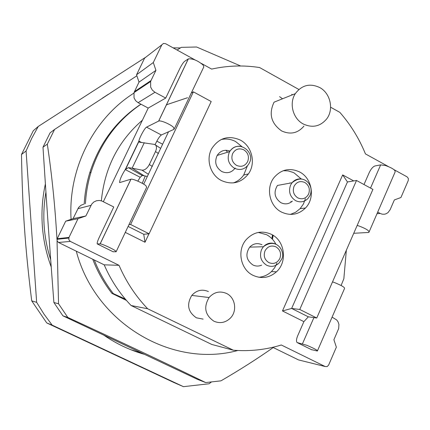 <?xml version="1.0" encoding="UTF-8"?>
<svg xmlns="http://www.w3.org/2000/svg" width="430" height="430" viewBox="0 0 430 430"><rect width="100%" height="100%" fill="white"/><g stroke="black" fill="none" stroke-linecap="round" stroke-linejoin="round"><path stroke-width="0.64" d="M227.599 152.22L225.895 150.253M272.459 234.92L271.905 238.661M174.016 382.571L46.741 322.935L52.17 325.144L183.449 386.667L174.016 382.571M52.17 325.144L43.967 314.072L36.647 302.328L31.712 300.86L46.741 322.935M31.712 300.86C28.332 273.69 25.924 249.416 24.489 228.029C22.946 206.663 21.951 182.148 21.5 154.488L26.074 150.995L36.647 302.328M26.074 150.995L31.686 138.444L38.254 126.447L33.298 130.731L21.5 154.488M183.449 386.667L209.05 383.775L211.254 382.114M146.087 56.991L38.254 126.447M173.15 47.864L180.358 47.934M144.383 354.331C129.984 350.251 116.482 343.876 103.888 335.207M51.218 266.987C46.306 253.705 43.344 239.983 42.328 225.825C41.361 211.667 42.377 197.703 45.386 183.932M102.286 98.223L108.484 94.192M56.97 239.413C55.174 207.212 51.96 175.456 47.327 144.147L54.578 129.441L50.052 132.892L42.984 147.205C46.848 207.029 49.326 242.391 53.884 302.51L62.914 315.835L197.343 379.298L205.685 382.566L220.977 380.84C239.854 369.87 257.274 358.77 273.238 347.548M205.685 382.566C167.222 363.785 121.265 342.081 67.816 317.447L62.914 315.835M53.884 302.51L58.539 303.763L67.816 317.447M58.539 303.763L57.045 240.789M42.984 147.205L47.327 144.147M54.578 129.441L136.88 75.793M177.074 50.025L181.304 47.338L196.591 47.004L240.639 65.984M291.744 94.299L292.491 94.783M346.344 250.238L343.855 278.726L341.098 285.498M71.074 219.338C68.069 168.947 93.267 119.137 133.236 93.546L133.854 93.149M279.57 96.642L282.531 98.776M237.785 350.504C172.15 368.386 95.078 323.414 76.293 251.179M92.735 259.225C97.481 271.647 103.888 283.037 111.945 293.389L126.415 300.382M140.906 104.178C116.267 120.507 99.222 143.367 89.773 172.763C86.666 182.933 84.812 193.371 84.194 204.083M111.945 293.389L113.326 293.609L125.275 299.054M113.326 293.609C105.388 283.402 99.04 272.195 94.288 259.989M85.409 203.755C86.021 192.973 87.892 182.471 91.015 172.242C100.297 143.314 116.955 120.636 140.981 104.216M101.34 200.821C104.651 167.813 118.341 140.943 142.394 120.223M166.297 105.017L167.813 104.329M167.888 104.296L187.544 97.718M145.227 176.015L142.26 183.33M291.056 202.191L290.938 201.321M103.334 201.697L148.216 108.075L138.1 102.679L154.977 92.289L165.727 98.072L179.638 68.929C181.584 65.027 183.244 62.495 184.631 61.323L188.34 58.883C192.855 58.507 197.762 60.539 203.057 64.973L203.841 66.849L191.302 92.977L193.382 91.853L211.2 101.534L149.102 233.786L130.612 224.498L193.382 91.853M134.391 91.671L151.032 80.534L155.929 70.364L153.306 62.527L161.841 44.822L144.588 58.147L136.541 74.782L139.008 82.119L134.015 92.6L134.042 97.873L135.627 100.684L138.1 102.679M272.744 347.306L298.501 359.91L325.166 366.527L281.295 344.989C265.767 349.757 249.798 351.498 233.377 350.219L211.802 344.462L131.096 305.515L147.667 308.762L233.377 350.219M83.57 204.25L80.915 205.314L78.577 207.507L73.068 218.655L65.688 221.187L57.195 238.731L57.072 240.864L58.48 242.466L104.189 264.832C110.816 280.134 119.782 293.701 131.096 305.515M162.631 144.211L156.816 141.153M137.804 181.137L140.191 177.278L125.264 169.587C121.545 175.499 119.664 179.842 119.621 182.61L130.946 179.192L100.12 243.864L97.234 243.901C96.981 242.982 97.637 240.832 99.206 237.457L113.762 206.959L101.77 200.971L99.378 200.45L96.47 200.745L93.821 201.998L91.74 204.073L85.871 215.984L73.068 218.655M188.265 58.931L158.643 121.083L146.533 127.156C144.835 127.78 139.368 137.761 138.89 141.11L139.148 141.954L140.519 142.362L154.246 144.373L155.44 144.926C156.789 146.34 156.805 148.549 155.499 151.559L149.344 164.518C147.2 168.415 144.749 170.291 141.986 170.156L132.139 168.162L144.286 142.712M148.216 108.075L165.727 98.072M151.032 80.534L150.634 81.533L150.667 87.15L152.344 90.139L154.977 92.289M155.929 70.364L139.008 82.119M153.306 62.527L136.541 74.782M161.841 44.822L163.438 43.446L165.577 43.688L195.048 59.942M201.315 63.398L211.641 69.09C227.61 65.553 243.606 65.043 259.623 67.553L298.877 89.478M388.279 166.491L365.441 153.902C359.179 138.562 350.649 124.716 339.834 112.354L330.611 107.204M393.955 169.624L407.086 176.864L408.355 178.439L408.269 180.514L400.932 197.515L394.348 199.95L390.117 209.732L387.935 212.673L385.887 213.861L384.259 214.253L382.162 214.161L380.163 213.441L376.997 213.721M377.696 212.114L380.163 213.441M353.745 233.28L368.87 232.442C369.692 230.98 366.408 228.83 359.023 225.997L357.163 225.46M311.379 349.612L317.378 351.02C317.829 350.418 314.357 348.526 306.956 345.344L297.044 342.517C296.13 341.323 296.345 339.077 297.694 335.782L303.892 321.64L308.332 316.824L316.754 318.006L299.764 309.471L356.508 180.471L372.912 189.383L316.754 318.006M325.166 366.527L327.149 366.586L328.617 365.108L336.357 347.171L333.9 339.743L338.636 328.671L338.937 324.489L338.066 321.85L336.754 319.995L332.1 317.125M147.667 308.762C135.633 296.152 126.087 281.671 119.024 265.321L104.189 264.832M119.024 265.321L70.343 241.423L68.838 239.709L68.977 237.43L78.013 218.682L85.871 215.984M65.688 221.187L78.013 218.682M155.09 144.679C157.477 139.54 159.562 136.31 161.352 134.982L174.102 129.301L173.51 127.344C170.576 124.329 160.471 120.034 158.708 121.05L188.34 58.883M353.739 180.928L342.667 174.919L282.472 310.938L303.892 321.64M363.995 184.54L369.214 172.64C371.015 168.909 372.939 166.679 374.987 165.953L380.658 164.889L370.52 188.087M125.297 232.383L145.007 242.235L148.968 233.796M221.461 180.562C210.334 175.069 205.594 159.272 211.856 148.474C219.042 137.82 228.48 135.004 240.182 140.019C251.98 145.969 256.167 163.26 248.416 173.913C241.16 182.965 232.173 185.179 221.461 180.562M281.521 212.081C269.486 206.239 265.552 187.948 274.093 177.499C281.295 169.345 289.793 167.49 299.576 171.941C312.239 178.235 315.469 197.994 305.472 208.012C298.425 214.78 290.443 216.134 281.521 212.081M253.066 275.35C240.472 269.502 236.736 250.265 246.153 239.687C253.501 231.931 261.945 230.163 271.486 234.382C284.886 240.741 287.697 261.838 276.474 271.803C269.379 277.941 261.58 279.124 253.066 275.35M203.132 319.119L196.402 317.813C187.937 311.987 186.4 304.515 191.796 295.405C196.548 290.196 202.073 288.906 208.378 291.535M303.951 126.108C297.786 133.3 290.331 134.902 281.585 130.903C271.077 123.383 268.573 113.805 274.06 102.173L295.308 93.654C288.874 103.281 292.894 118.637 303.225 123.964C312.395 128.199 320.21 126.528 326.66 118.954C334.067 109.516 330.466 93.203 319.716 87.537C309.928 83.006 301.79 85.043 295.308 93.654M113.036 251.717L116.116 251.765L115.132 250.572C111.768 248.277 101.555 243.697 100.174 243.858L131.005 179.176C132.585 178.557 142.744 182.981 145.883 185.663L146.657 187.26L128.919 224.723L130.612 224.498M141.309 142.378L138.89 141.11L125.264 169.587L128.43 167.657L132.139 168.162L144.088 175.773L147.345 176.456M369.214 231.646L394.971 172.322C395.976 170.43 392.794 168.157 385.414 165.502L380.658 164.889M317.534 350.67L344.489 288.594C345.134 287.53 341.764 285.504 334.368 282.51L332.524 281.892M143.69 184.158L168.522 131.784M144.088 175.773L142.212 175.504L140.191 177.278M308.332 316.824L291.637 308.45L282.472 310.938M299.764 309.471L291.637 308.45L347.451 181.96L342.667 174.919M128.113 226.433L143.744 234.269L145.007 242.235M241.913 146.608L235.597 141.54C230.969 139.126 226.158 138.455 221.16 139.53M247.352 165.98L243.724 174.999C241.063 178.789 237.58 181.433 233.286 182.922M283.257 170.699L288.116 170.909L292.814 172.312L294.297 173.032L301.231 178.961M290.347 214.414L295.625 212.259L300.124 208.647L303.376 204.094L305.397 198.778M258.296 232.442L266.519 234.683C270.545 236.812 273.657 239.956 275.85 244.116M258.774 277.253C263.595 276.861 267.82 274.985 271.443 271.62L274.679 267.739L276.985 263.181M226.497 293.448C219.87 290.675 214.059 292.04 209.071 297.538C203.401 307.176 205.019 315.066 213.925 321.221C219.983 323.774 225.454 322.747 230.346 318.135C237.5 311.148 235.371 297.49 226.497 293.448M174.429 128.613L191.302 92.977M347.451 181.96L356.508 180.471M143.744 234.269L149.102 233.786M235.231 168.012C231.652 172.672 227.153 173.838 221.735 171.511C215.785 167.431 214.258 162.078 217.161 155.445C220.38 150.742 224.67 149.275 230.028 151.043M289.852 182.895L290.212 183.094M292.389 201.116C288.922 204.121 285.106 204.653 280.924 202.713C274.55 198.047 273.389 192.291 277.441 185.448L292.018 182.761C294.695 179.659 298.006 178.434 301.946 179.079M261.655 265.138C258.715 266.417 255.791 266.358 252.878 264.961C246.218 260.123 245.159 254.178 249.696 247.132C253.302 243.514 257.403 242.713 261.988 244.745M142.534 353.46L131.731 350.068M50.675 259.607C47.149 248.712 44.983 237.543 44.166 226.099C43.382 214.667 43.967 203.331 45.935 192.102M273.179 235.366L272.459 239.247M58.48 242.466L70.343 241.423M68.977 237.43L57.195 238.731M77.873 208.7L90.988 205.352M113.278 251.835L97.465 244.03M161.352 134.982L146.533 127.156M297.549 342.785L311.863 349.848M313.911 317.609L302.462 343.801M116.261 251.464L128.919 224.723M142.212 175.504L128.43 167.657M158.455 153.515L155.499 151.559M152.322 166.453L149.344 164.518M148.388 174.257L141.986 170.156M249.233 163.158L248.384 164.631C244.681 169.463 240.031 170.672 234.431 168.254C228.636 164.394 226.889 159.148 229.195 152.516L229.684 151.575L217.161 155.445M240.279 146.291C235.742 145.877 232.211 147.641 229.684 151.575C238.655 138.557 255.506 152.542 249.357 162.895M310.132 195.236C311.858 190.759 311.245 186.593 308.294 182.739C303.558 177.805 298.13 177.81 292.018 182.761L290.529 185.196C288.31 191.758 290.008 196.913 295.63 200.665C300.301 202.788 304.44 202.035 308.052 198.407M281.413 259.58C286.133 252.792 277.124 236.446 263.38 246.739L261.499 249.663C259.236 256.35 260.962 261.537 266.681 265.24C271.169 267.224 275.238 266.552 278.887 263.208L281.327 259.768M249.696 247.132L263.38 246.739C266.616 243.38 270.411 242.364 274.754 243.686M232.646 153.575C235.291 149.081 238.999 147.823 243.762 149.791C248.088 152.693 249.389 156.622 247.675 161.583C245.057 166.071 241.354 167.345 236.575 165.4C232.221 162.502 230.91 158.557 232.646 153.575M294.045 186.303C296.598 181.858 300.183 180.584 304.8 182.481C308.998 185.303 310.267 189.168 308.616 194.075C306.09 198.52 302.51 199.805 297.877 197.929C293.658 195.112 292.379 191.237 294.045 186.303M264.998 250.916C267.6 246.363 271.255 245.003 275.958 246.847C280.226 249.631 281.516 253.523 279.828 258.521C277.253 263.069 273.604 264.439 268.89 262.623C264.59 259.838 263.294 255.936 264.998 250.916M142.287 353.342L130.403 349.542M48.59 230.62L47.94 221.369M272.975 235.231L272.281 239.053M91.02 172.242L89.773 172.763M134.015 92.606L150.634 81.533M68.752 238.059L56.991 239.316M125.689 169.081L138.911 141.443M243.724 174.999L248.416 173.913M300.124 208.647L305.472 208.012M271.443 271.62L276.474 271.803M191.796 295.405L209.071 297.538M139.718 142.276L139.148 141.954M160.643 148.409L155.44 144.926M308.057 198.402L310.014 195.505"/></g></svg>
